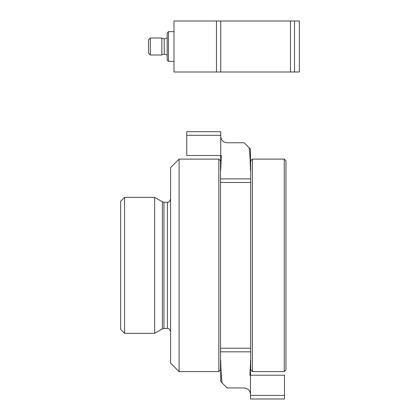 <?xml version="1.0" encoding="UTF-8"?>
<svg xmlns="http://www.w3.org/2000/svg" width="420" height="420" viewBox="0 0 420 420"><rect width="100%" height="100%" fill="white"/><g stroke="black" fill="none" stroke-linecap="round" stroke-linejoin="round"><path stroke-width="0.63" d="M252.389 159.112L250.688 160.813L250.688 369.595L252.389 371.558L252.389 159.112L284.261 159.112L284.261 371.59L252.604 371.59M179.083 159.112L179.083 371.59L170.583 363.09L170.583 167.612L179.083 159.112L218.82 159.112L220.516 160.813L220.516 369.595L218.82 371.558L220.516 369.595M218.82 159.112L218.82 371.558M284.261 159.112L285.962 160.813L285.962 369.889L284.261 371.59M154.649 197.358L154.649 333.344L162.372 328.886L162.372 201.815L154.649 197.358L124.561 197.358L124.561 333.344L154.649 333.344M124.561 197.358L120.65 201.269L120.65 329.432L124.561 333.344M220.731 155.5L186.732 155.5L186.732 135.308L220.731 135.308L220.731 170.373L221.314 155.5L220.731 155.5L220.516 170.373M220.731 136.374C221.114 140.238 223.241 142.364 227.105 142.753L244.104 142.753L249.123 147.767C249.895 153.536 250.341 161.07 250.462 170.373L250.688 170.373M250.688 178.873L220.516 178.873M250.478 149.126L250.478 170.373L250.478 149.126L249.123 147.767M186.732 135.308L186.732 131.702L220.731 131.702L220.731 135.308M250.478 375.202L284.471 375.202L284.471 395.393L250.478 395.393L250.478 360.329L250.478 375.202L249.895 375.202L250.688 360.329M250.478 394.328C250.094 390.464 247.968 388.337 244.104 387.949L227.105 387.949L222.085 382.935C221.309 377.165 220.862 369.631 220.747 360.329L220.516 360.329M220.516 351.829L250.688 351.829M220.731 381.575L220.731 360.329L220.731 381.575L222.085 382.935M284.471 395.393L284.471 399L250.478 399L250.478 395.393M294.509 21L173.985 21L173.985 71.993L299.35 71.993L299.35 21L294.509 21L294.509 71.993M216.478 21L216.478 71.993M148.486 53.172L148.486 39.821L150.313 37.999L150.313 54.999L148.486 53.172M150.313 37.999L161.873 37.999L161.873 54.999L150.313 54.999M167.186 37.999L164.22 38.908L161.873 38.188L164.22 38.908L164.22 54.091L161.873 54.805M164.22 54.091L167.186 54.999M167.186 60.097L167.186 32.896L168.462 31.626L168.462 61.373L167.186 60.097M173.985 61.373L168.462 61.373M167.396 328.456L163.968 328.456L163.968 202.246L167.396 202.246L167.396 328.456C168.635 328.078 169.696 329.138 170.583 331.643M220.731 21L220.731 71.993M290.462 21L290.462 71.993M179.083 371.59L218.605 371.59M220.516 348.217L250.688 348.217M220.516 182.485L250.688 182.485M167.396 202.246C168.635 202.624 169.696 201.563 170.583 199.059M163.968 202.246L162.372 201.815M163.968 328.456L162.372 328.886M173.985 31.626L168.462 31.626L167.186 32.896"/></g></svg>
